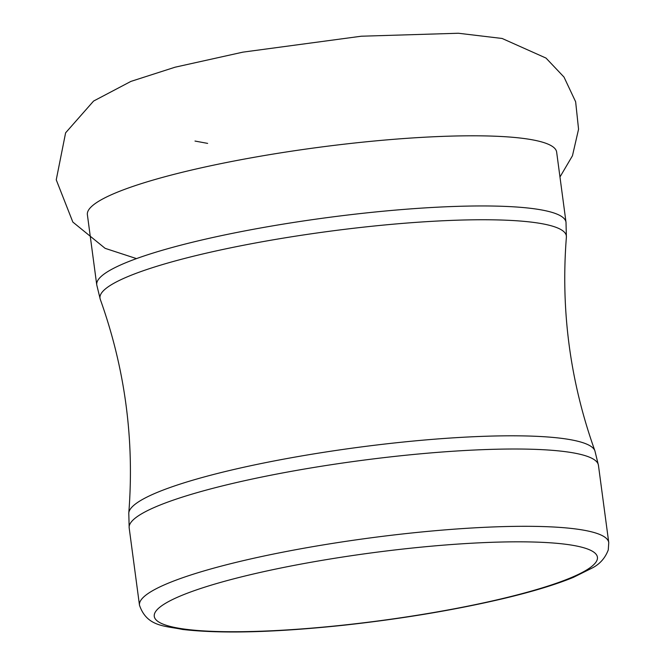 <?xml version="1.0" encoding="UTF-8"?>
<svg xmlns="http://www.w3.org/2000/svg" width="665" height="665" viewBox="0 0 665 665"><rect width="100%" height="100%" fill="white"/><g stroke="black" fill="none" stroke-linecap="round" stroke-linejoin="round"><path stroke-width="1" d="M566.006 222.243A236.715 36.176 -7.6 0 0 326.59 217.696A236.715 36.176 -7.6 0 0 96.741 284.861L87.381 214.712A236.715 36.176 -7.6 0 1 317.23 147.539A236.715 36.176 -7.6 0 1 556.647 152.094L566.006 222.243L566.389 237.139C560.628 310.405 570.129 381.635 594.901 450.828L598.442 465.309A236.715 36.176 -7.6 0 0 359.025 460.754A236.715 36.176 -7.6 0 0 129.176 527.919L139.484 605.208A236.715 36.176 -7.6 0 1 369.333 538.043A236.715 36.176 -7.6 0 1 608.758 542.598L598.442 465.309M343.281 625.117A223.565 34.173 -7.6 0 1 202.243 587.968A223.565 34.173 -7.6 0 1 581.983 547.27A223.565 34.173 -7.6 0 1 343.281 625.117M96.741 284.861L100.274 299.333C125.045 368.526 134.554 439.756 128.786 513.023A235.252 35.96 -7.6 0 1 357.246 447.47A235.252 35.96 -7.6 0 1 594.901 450.828M100.274 299.333A235.252 35.96 -7.6 0 1 328.419 231.42A235.252 35.96 -7.6 0 1 566.389 237.139M136.491 258.61L105.128 248.344L72.834 222.06L56.242 179.824L65.611 132.825L93.599 101.047L130.905 81.404L175.061 67.207L242.9 52.144L361.303 36.218L458.393 33.25L502.117 38.47L546.007 58.071L564.003 77.074L575.641 101.778L578.558 129.218L572.457 155.768L559.972 176.99M139.484 605.208C146.965 627.112 165.41 625.765 182.418 629.439C220.705 633.886 274.221 632.515 342.965 625.316C401.294 618.94 454.918 610.005 503.829 598.483C532.582 591.626 555.774 584.577 573.396 577.353L592.582 567.819C599.996 563.92 605.233 557.952 608.267 549.913L608.758 542.598M128.786 513.023L129.176 527.919M207.638 143.391L194.995 141.055"/></g></svg>

